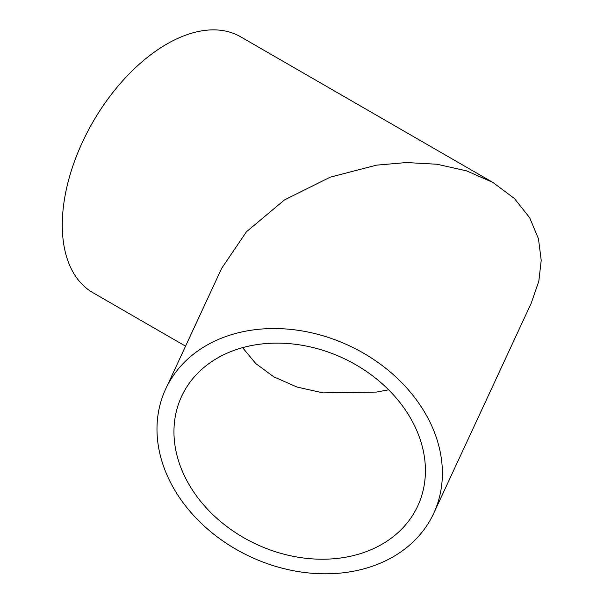 <?xml version="1.0" encoding="UTF-8"?>
<svg xmlns="http://www.w3.org/2000/svg" width="604" height="604" viewBox="0 0 604 604"><rect width="100%" height="100%" fill="white"/><g stroke="black" fill="none" stroke-linecap="round" stroke-linejoin="round"><path stroke-width="0.91" d="M242.582 347.655L255.771 363.563L273.786 376.828L296.994 387.043L323.004 392.879L376.443 392.079L388.636 389.814M425.42 470.629A130.17 102.665 24.9 0 1 417.757 505.971A130.17 102.665 24.9 0 1 277.742 552.433A130.17 102.665 24.9 0 1 173.952 431.724A130.17 102.665 24.9 0 1 181.615 396.375A130.17 102.665 24.9 0 1 321.63 349.92A130.17 102.665 24.9 0 1 425.42 470.629M165.685 388.984A147.731 116.512 -155.1 0 0 156.987 429.097A147.731 116.512 -155.1 0 0 274.782 566.099A147.731 116.512 -155.1 0 0 433.695 513.37A147.731 116.512 -155.1 0 0 442.385 473.249A147.731 116.512 -155.1 0 0 324.597 336.254A147.731 116.512 -155.1 0 0 165.685 388.984L221.706 268.267L246.432 231.8L284.424 199.962L330.094 177.206L376.443 165.164L406.424 162.544L437.092 164.25L466.605 170.879L492.955 182.476L240.611 36.784A147.731 85.292 120 0 0 166.742 44.1A147.731 85.292 120 0 0 70.23 174.284A147.731 85.292 120 0 0 92.873 292.661L185.549 346.168M492.955 182.476L514.359 198.452L529.648 217.689L538.466 238.776L541.214 260.301L538.828 281.147L531.18 303.314L433.695 513.37"/></g></svg>
